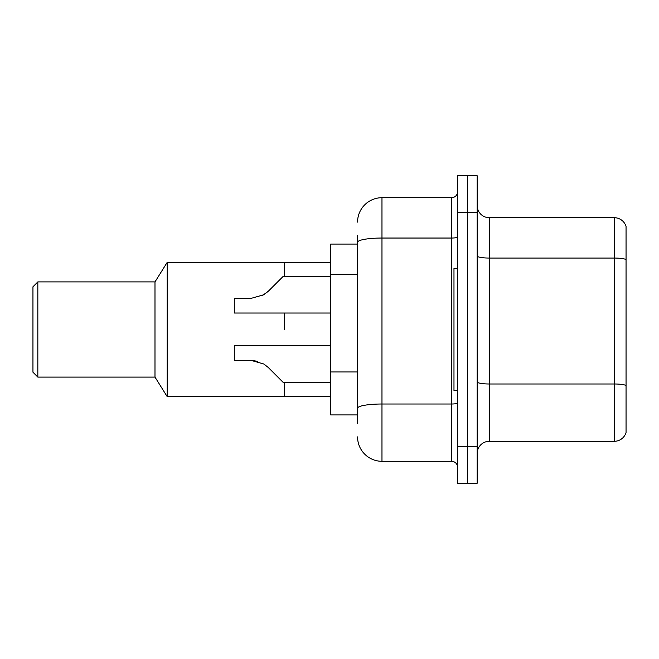 <?xml version="1.0" encoding="UTF-8"?>
<svg xmlns="http://www.w3.org/2000/svg" width="659" height="659" viewBox="0 0 659 659"><rect width="100%" height="100%" fill="white"/><g stroke="black" fill="none" stroke-linecap="round" stroke-linejoin="round"><path stroke-width="0.99" d="M357.565 265.783L357.565 235.535L357.565 244.077L330.719 244.077L330.719 414.923L357.565 414.923M357.565 423.465L357.565 235.535M457.643 446.654L457.643 483.269L467.404 483.269L467.404 446.654L467.404 483.269L477.165 483.269L477.165 446.654L467.404 446.654L467.404 212.346L467.404 446.654L457.643 446.654L457.643 212.346L467.404 212.346L467.404 175.731L467.404 212.346L477.165 212.346L477.165 446.654M477.165 212.346L477.165 175.731L457.643 175.731L457.643 212.346M357.565 222.108A24.408 24.408 0 0 1 381.973 197.7L381.973 461.3L451.539 461.3L451.539 197.7A6.104 6.104 0 0 0 457.643 191.596M381.973 197.7L451.539 197.7M357.565 412.485L357.565 380.498M457.643 467.404A6.104 6.104 0 0 0 451.539 461.3M381.973 461.3A24.408 24.408 0 0 1 357.565 436.892M477.165 453.491A12.2 12.2 0 0 1 489.365 441.283L614.336 441.283L614.336 217.717L489.365 217.717A12.2 12.2 0 0 1 477.165 205.509A12.2 12.2 0 0 0 489.365 217.717L489.365 441.283M626.05 226.498A12.2 12.2 0 0 0 614.336 217.717A12.2 12.2 0 0 1 626.05 226.498L626.05 432.502A12.2 12.2 0 0 1 614.336 441.283M284.35 329.5L284.35 313.025L284.35 329.5M284.35 382.344L284.35 396.619L284.35 382.344M330.719 262.381L284.35 262.381L284.35 276.418L284.35 262.381L167.188 262.381L167.188 396.619L330.719 396.619M167.188 262.381L154.989 281.904L154.989 377.096L167.188 396.619M154.989 281.904L37.835 281.904L37.835 377.096L154.989 377.096M37.835 281.904L32.95 286.789L32.95 372.211L37.835 377.096M457.643 268.485L453.977 268.485L453.977 390.515L457.643 390.515M268.312 367.524L283.123 382.344L268.312 367.524L283.123 382.344L268.312 367.524L283.123 382.344L268.312 367.524L263.905 364.04L268.312 367.524M330.719 345.728L234.307 345.728L234.307 360.374L251.046 360.374L257.727 361.305L251.046 360.374L234.307 360.374L251.046 360.374L263.905 364.04M330.719 382.344L283.123 382.344L277.027 376.24M257.727 361.305L251.046 360.374M262.34 295.611L268.312 291.229L283.123 276.418L268.312 291.229L283.123 276.418L268.312 291.229L263.905 294.721L268.312 291.229L263.905 294.721L251.046 298.379L234.307 298.379L234.307 313.025L330.719 313.025M268.312 291.229L263.905 294.721L251.046 298.379M277.027 282.513L283.123 276.418L330.719 276.418M357.565 274.325L330.719 274.325M357.565 371.956L330.719 371.956M457.643 402.946A6.104 1.063 0 0 1 451.539 404.008L381.973 404.008A24.408 4.242 180 0 0 357.565 408.25M357.565 242.273A24.408 4.242 180 0 1 381.973 238.039L451.539 238.039A6.104 1.063 0 0 0 457.643 236.976M626.05 259.58A12.2 2.117 180 0 0 614.336 258.056L489.365 258.056A12.2 2.117 0 0 1 477.165 255.931M626.05 385.523A12.2 2.117 180 0 0 614.336 383.991L489.365 383.991A12.2 2.117 -0 0 1 477.165 381.874"/></g></svg>
